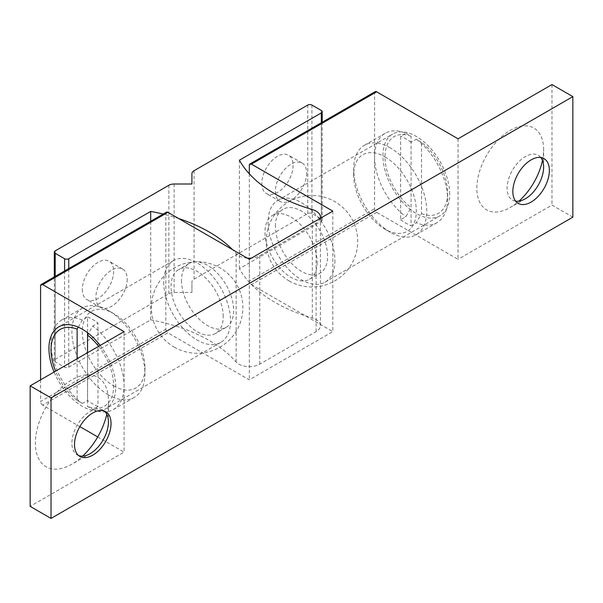 <?xml version="1.0" encoding="UTF-8"?>
<svg xmlns="http://www.w3.org/2000/svg" width="603" height="603" viewBox="0 0 603 603"><rect width="100%" height="100%" fill="white"/><g stroke="black" fill="none" stroke-linecap="round" stroke-linejoin="round"><path stroke-width="0.45" stroke-dasharray="3.02 2.26" d="M375.164 91.664A2.955 1.703 -120 0 0 374.553 93.02L374.553 208.706A2.955 1.703 -120 0 0 376.641 212.324L251.406 284.631A2.955 1.703 60 0 1 249.318 281.013L374.553 208.706M249.318 173.83L249.318 281.013M458.046 138.811L458.046 259.32L376.641 212.324M449.702 194.249A47.23 27.271 -120 0 0 429.08 146.717A47.23 27.271 -120 0 0 392.689 134.062A47.23 27.271 -120 0 0 392.689 188.596A47.23 27.271 -120 0 0 439.919 215.866A47.23 27.271 -120 0 0 449.702 194.249M251.406 284.631L332.811 331.627L249.318 379.83L167.913 332.833L42.677 405.141L79.852 426.607M332.811 211.118L332.811 331.627M317.155 262.335A36.896 21.301 60 0 1 309.512 279.227A36.896 21.301 60 0 1 272.616 257.926A36.896 21.301 60 0 1 272.616 215.316A36.896 21.301 60 0 1 301.048 225.198A36.896 21.301 60 0 1 317.155 262.335M572.85 217.148L551.979 205.095L458.046 259.32M97.724 436.926L124.082 452.137L30.15 506.369M166.436 212.173A2.955 1.703 -120 0 0 165.825 213.53L165.825 329.215A2.955 1.703 -120 0 0 167.913 332.833M40.589 379.83L40.589 401.523L165.825 329.215M249.318 259.32L249.318 379.83M181.48 280.41A36.896 21.301 -120 0 0 197.588 317.547A36.896 21.301 -120 0 0 226.019 327.429A36.896 21.301 -120 0 0 226.019 284.82A36.896 21.301 -120 0 0 189.123 263.519A36.896 21.301 -120 0 0 181.48 280.41M42.677 405.141A2.955 1.703 60 0 1 40.589 401.523M515.64 201.146A25.831 14.909 -60 0 1 512.452 200.045A25.831 14.909 -60 0 1 512.452 170.219A25.831 14.909 -60 0 1 538.275 155.31A25.831 14.909 -60 0 1 540.823 157.526M542.466 160.406A47.23 27.271 120 0 0 543.627 149.657A47.23 27.271 120 0 0 510.228 130.376A47.23 27.271 120 0 0 476.837 188.219A47.23 27.271 120 0 0 510.228 207.5A47.23 27.271 120 0 0 518.957 201.123M78.616 455.559A25.831 14.909 -60 0 1 77.244 454.926A25.831 14.909 -60 0 1 77.244 425.1A25.831 14.909 -60 0 1 103.075 410.183A25.831 14.909 -60 0 1 104.311 411.05M106.806 414.269A51.654 29.826 120 0 0 108.427 400.92A51.654 29.826 120 0 0 71.893 379.83A51.654 29.826 120 0 0 35.366 443.099A51.654 29.826 120 0 0 71.9 464.189A51.654 29.826 120 0 0 82.649 456.117M334.899 260.526A47.23 27.271 60 0 1 325.115 282.151A47.23 27.271 60 0 1 277.885 254.881A47.23 27.271 60 0 1 277.885 200.339A47.23 27.271 60 0 1 314.284 212.995A47.23 27.271 60 0 1 334.899 260.526M275.405 226.178A36.896 21.301 60 0 1 283.048 209.286A36.896 21.301 60 0 1 311.487 219.175A36.896 21.301 60 0 1 327.595 256.305A36.896 21.301 60 0 1 319.952 273.204A36.896 21.301 60 0 1 291.513 263.315A36.896 21.301 60 0 1 275.405 226.178M163.737 282.219A47.23 27.271 -120 0 0 184.352 329.751A47.23 27.271 -120 0 0 220.751 342.406A47.23 27.271 -120 0 0 220.751 287.865A47.23 27.271 -120 0 0 173.521 260.594A47.23 27.271 -120 0 0 163.737 282.219M223.223 316.567A36.896 21.301 -120 0 0 207.123 279.43A36.896 21.301 -120 0 0 178.684 269.541A36.896 21.301 -120 0 0 171.041 286.433A36.896 21.301 -120 0 0 187.149 323.57A36.896 21.301 -120 0 0 215.588 333.459A36.896 21.301 -120 0 0 223.223 316.567M100.143 345.444A47.23 27.271 60 0 1 105.947 408.683A47.23 27.271 60 0 1 101.236 410.485M97.769 410.892A47.23 27.271 60 0 1 54.082 372.036M551.979 84.578L551.979 205.095M124.082 331.627L124.082 452.137M150.69 319.876A145.278 83.877 180 0 1 236.142 361.981A14.758 8.525 0 0 0 259.757 364.167L316.108 331.627A14.758 8.525 0 0 0 320.434 325.605A14.758 8.525 0 0 0 312.324 317.992A145.278 83.877 180 0 1 239.406 268.659L321.331 221.361A2.955 1.703 0 0 0 322.19 220.155A2.955 1.703 0 0 0 321.331 218.949L311.939 213.53A2.955 1.703 0 0 0 307.764 213.53L194.076 279.166A7.379 4.259 0 0 0 191.92 282.174L191.92 292.463L174.101 292.463A7.379 4.259 0 0 0 168.885 293.714L55.197 359.343A2.955 1.703 0 0 0 54.33 360.549A2.955 1.703 0 0 0 55.197 361.755L64.589 367.182A2.955 1.703 0 0 0 68.765 367.182L150.69 319.876L150.69 221.263M247.23 258.114A14.758 8.525 180 0 1 236.142 253.516A145.278 83.877 0 0 0 232.494 249.604M178.669 218.535A145.278 83.877 0 0 0 163.134 214.08M320.283 218.346A14.758 8.525 180 0 1 316.108 223.17L259.757 255.702A14.758 8.525 180 0 1 251.406 258.114M82.332 289.448A22.138 12.784 120 0 0 86.915 299.585A22.138 12.784 120 0 0 109.06 286.802A22.138 12.784 120 0 0 109.06 261.235A22.138 12.784 120 0 0 91.995 267.167A22.138 12.784 120 0 0 82.332 289.448M191.92 292.463L191.92 282.174M306.701 173.167A22.138 12.784 -60 0 1 297.03 195.447A22.138 12.784 -60 0 1 279.973 201.379A22.138 12.784 -60 0 1 275.39 191.249A22.138 12.784 -60 0 1 285.053 168.968A22.138 12.784 -60 0 1 302.111 163.036A22.138 12.784 -60 0 1 306.701 173.167M261.823 183.41A22.138 12.784 120 0 0 266.405 193.548A22.138 12.784 120 0 0 288.543 180.764A22.138 12.784 120 0 0 288.543 155.205A22.138 12.784 120 0 0 271.486 161.129A22.138 12.784 120 0 0 261.823 183.41M127.21 279.204A22.138 12.784 -60 0 1 117.547 301.485A22.138 12.784 -60 0 1 100.482 307.417A22.138 12.784 -60 0 1 95.9 297.279A22.138 12.784 -60 0 1 105.563 275.006A22.138 12.784 -60 0 1 122.628 269.074A22.138 12.784 -60 0 1 127.21 279.204M239.406 268.659L239.406 160.202M405.864 133.218L411.08 136.308L411.08 207.598L405.864 216.711L400.648 219.726L400.648 136.233L405.864 133.218A51.654 29.826 60 0 0 385.257 133.24A51.654 29.826 60 0 0 376.423 171.275A51.654 29.826 60 0 0 405.864 216.711M421.52 142.331L416.304 139.248L411.08 142.255L411.08 225.748L416.304 222.733L421.52 213.628L421.52 142.331A44.275 25.567 -120 0 1 447.614 193.043L447.614 199.065A51.654 29.826 60 0 1 436.911 222.718A51.654 29.826 60 0 1 416.304 222.733M411.08 142.255A51.654 29.826 -120 0 0 400.648 136.233M400.648 219.726A51.654 29.826 -120 0 0 411.08 225.748M421.52 213.628A44.275 25.567 -120 0 0 447.614 193.043M411.08 136.308A44.275 25.567 -120 0 0 384.993 156.886A44.275 25.567 -120 0 0 411.08 207.598M416.304 139.248A51.654 29.826 60 0 1 447.614 199.065M390.209 147.848A51.654 29.826 -120 0 0 364.385 145.293A51.654 29.826 -120 0 0 353.682 168.938A51.654 29.826 -120 0 0 384.993 228.763A51.654 29.826 -120 0 0 390.209 232.208A51.654 29.826 -120 0 0 416.04 234.763A51.654 29.826 -120 0 0 423.954 193.375A51.654 29.826 -120 0 0 390.209 147.848M384.993 156.886A44.275 25.567 60 0 1 416.304 211.118A44.275 25.567 60 0 1 384.993 229.193A44.275 25.567 60 0 1 353.682 174.968A44.275 25.567 60 0 1 384.993 156.886M87.548 335.147L87.548 400.49L82.332 403.497L77.116 400.415L77.116 358.74M78.247 327.143L82.332 320.012L87.548 316.997L87.548 332.705M87.548 352.717L87.548 406.437L92.772 409.527L97.987 406.512L97.987 323.02L92.772 326.035L88.52 333.451M97.987 406.512A51.654 29.826 60 0 1 87.548 400.49M87.548 316.997A51.654 29.826 60 0 1 97.987 323.02M98.628 346.318A44.275 25.567 60 0 1 113.078 392.357A44.275 25.567 60 0 1 87.548 406.437M77.116 400.415A44.275 25.567 60 0 1 55.597 371.162M92.772 409.527A51.654 29.826 -120 0 0 113.379 409.505A51.654 29.826 -120 0 0 122.213 371.471A51.654 29.826 -120 0 0 92.772 326.035M82.332 320.012A51.654 29.826 -120 0 0 61.725 320.027A51.654 29.826 -120 0 0 51.021 343.68A51.654 29.826 -120 0 0 82.332 403.497M108.427 394.897A51.654 29.826 60 0 1 74.674 349.371A51.654 29.826 60 0 1 82.596 307.982A51.654 29.826 60 0 1 103.203 307.96A51.654 29.826 60 0 1 108.427 310.537A51.654 29.826 60 0 1 144.954 373.807A51.654 29.826 60 0 1 134.25 397.452A51.654 29.826 60 0 1 108.427 394.897M113.643 385.86A44.275 25.567 -120 0 0 144.954 367.777A44.275 25.567 -120 0 0 113.643 313.552A44.275 25.567 -120 0 0 82.332 331.627A44.275 25.567 -120 0 0 113.643 385.86M374.553 93.02L249.318 165.32M165.825 213.53L40.589 285.83M64.589 270.973L64.589 367.182M68.765 367.182L68.765 268.569M55.197 361.755L55.197 276.4M55.197 250.886L55.197 359.343M168.885 293.714L168.885 185.249M321.331 122.748L321.331 221.361M321.331 218.949L321.331 110.492M311.939 105.065L311.939 213.53M307.764 213.53L307.764 105.065M174.101 184.005L174.101 292.463M194.076 170.702L194.076 279.166M312.324 317.992L312.324 209.535M316.108 331.627L316.108 223.17M259.757 364.167L259.757 255.702M236.142 361.981L236.142 253.516M543.627 167.129L543.627 149.657M525.364 198.764L510.228 207.5M518.188 203.362L512.452 200.045M544.019 158.619L538.275 155.31M108.427 422.01L108.427 400.92M90.164 453.644L71.9 464.189M79.852 456.426L77.244 454.926M105.683 411.691L103.075 410.183M325.115 282.151L439.919 215.866M277.885 200.339L392.689 134.062M309.512 279.227L319.952 273.204M272.616 215.316L283.048 209.286M220.751 342.406L105.947 408.683M173.521 260.594L58.717 326.879M226.019 327.429L215.588 333.459M189.123 263.519L178.684 269.541M54.33 360.549L54.33 276.898M322.19 220.155L322.19 122.251M279.973 201.379L266.405 193.548M302.111 163.036L288.543 155.205M100.482 307.417L86.915 299.585M122.628 269.074L109.06 261.235M320.434 325.605L320.434 218.263M384.993 229.193L390.209 232.208M353.682 174.968L353.682 168.938M416.04 234.763L436.911 222.718M364.385 145.293L385.257 133.24M51.021 349.702L51.021 343.68M113.643 313.552L108.427 310.537M144.954 367.777L144.954 373.807M82.596 307.982L61.725 320.027M134.25 397.452L113.379 409.505M174.259 347.147A45.753 45.753 0 0 0 242.888 307.522A45.753 45.753 0 0 0 174.259 267.898A45.753 45.753 0 0 0 174.259 347.147M289.063 280.87A45.753 45.753 0 0 0 357.692 241.245A45.753 45.753 0 0 0 289.056 201.621A45.753 45.753 0 0 0 289.063 280.87"/><path stroke-width="0.9" d="M376.641 91.814A2.955 1.703 -120 0 0 375.164 91.664L249.928 163.971A2.955 1.703 60 0 1 251.406 164.122L376.641 91.814L458.046 138.811L551.979 84.578L572.85 96.631L572.85 217.148L51.021 518.422L30.15 506.369L30.15 385.852L124.082 331.627L42.677 284.631L167.913 212.324A2.955 1.703 -120 0 0 166.436 212.173L41.2 284.48A2.955 1.703 60 0 1 42.677 284.631M249.318 173.83L249.318 165.32A2.955 1.703 60 0 1 249.928 163.971M167.913 212.324L249.318 259.32L332.811 211.118L251.406 164.122M79.852 426.607L97.724 436.926M40.589 379.83L40.589 285.83A2.955 1.703 60 0 1 41.2 284.48M540.823 157.526A25.831 14.909 -60 0 1 543.627 167.129A25.831 14.909 -60 0 1 540.228 181.352A25.831 14.909 -60 0 1 525.364 198.764A25.831 14.909 -60 0 1 515.64 201.146M518.957 201.123A47.23 27.271 120 0 0 537.409 175.654A47.23 27.271 120 0 0 542.466 160.406M549.371 170.445A25.831 14.909 -60 0 1 538.095 196.442A25.831 14.909 -60 0 1 518.188 203.362A25.831 14.909 -60 0 1 518.188 173.536A25.831 14.909 -60 0 1 544.019 158.619A25.831 14.909 -60 0 1 549.371 170.445M104.311 411.05A25.831 14.909 -60 0 1 108.427 422.01A25.831 14.909 -60 0 1 105.028 436.225A25.831 14.909 -60 0 1 90.164 453.644A25.831 14.909 -60 0 1 78.616 455.559M82.649 456.117A51.654 29.826 120 0 0 101.621 429.359A51.654 29.826 120 0 0 106.806 414.269M111.035 423.517A25.831 14.909 -60 0 1 99.759 449.506A25.831 14.909 -60 0 1 79.852 456.426A25.831 14.909 -60 0 1 79.852 426.607A25.831 14.909 -60 0 1 105.683 411.691A25.831 14.909 -60 0 1 111.035 423.517M54.082 372.036A47.23 27.271 60 0 1 48.933 348.496A47.23 27.271 60 0 1 58.717 326.879A47.23 27.271 60 0 1 100.143 345.444M101.236 410.485A47.23 27.271 60 0 1 97.769 410.892M572.85 96.631L51.021 397.905L51.021 518.422M51.021 397.905L30.15 385.852M163.134 214.08A145.278 83.877 0 0 0 150.69 211.419L68.765 258.717A2.955 1.703 180 0 1 64.589 258.717L55.197 253.298A2.955 1.703 180 0 1 54.33 252.092A2.955 1.703 180 0 1 55.197 250.886L168.885 185.249A7.379 4.259 180 0 1 174.101 184.005L191.92 184.005L191.92 173.717A7.379 4.259 180 0 1 194.076 170.702L307.764 105.065A2.955 1.703 180 0 1 311.939 105.065L321.331 110.492A2.955 1.703 180 0 1 322.19 111.698A2.955 1.703 180 0 1 321.331 112.904L239.406 160.202A145.278 83.877 0 0 0 312.324 209.535A14.758 8.525 180 0 1 320.434 217.14A14.758 8.525 180 0 1 320.283 218.346M232.494 249.604A145.278 83.877 0 0 0 178.669 218.535M251.406 258.114A14.758 8.525 180 0 1 247.23 258.114M191.92 184.005L191.92 173.717M150.69 221.263L150.69 211.419M87.548 332.705L87.548 352.717M77.116 358.74L77.116 329.117L78.247 327.143M88.52 333.451L87.548 335.147A44.275 25.567 60 0 1 98.628 346.318M55.597 371.162A44.275 25.567 60 0 1 51.021 349.702A44.275 25.567 60 0 1 77.116 329.117M64.589 258.717L64.589 270.973M68.765 268.569L68.765 258.717M55.197 276.4L55.197 253.298M321.331 112.904L321.331 122.748M54.33 276.898L54.33 252.092M322.19 122.251L322.19 111.698M320.434 218.263L320.434 217.14"/></g></svg>

